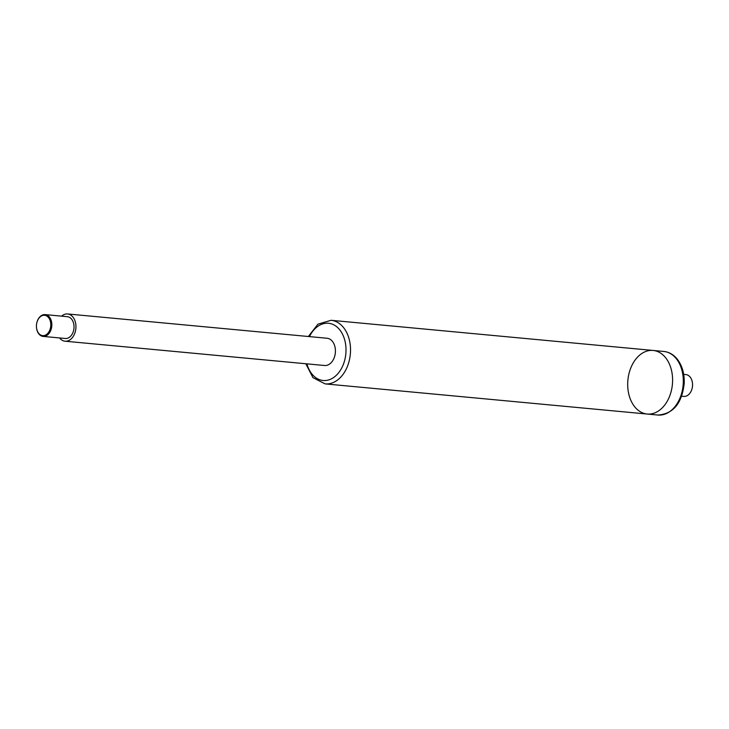 <?xml version="1.0" encoding="UTF-8"?>
<svg xmlns="http://www.w3.org/2000/svg" width="729" height="729" viewBox="0 0 729 729"><rect width="100%" height="100%" fill="white"/><g stroke="black" fill="none" stroke-linecap="round" stroke-linejoin="round"><path stroke-width="1.09" d="M308.349 336.497L317.962 324.159L331.048 320.295L653.129 350.449A31.93 22.353 95.3 0 1 672.557 382.151A31.93 22.353 95.3 0 1 647.17 414.036A31.93 22.353 95.3 0 1 627.888 380.155A31.93 22.353 95.3 0 1 653.129 350.449A31.93 22.353 95.3 0 1 672.557 382.151A31.93 22.353 95.3 0 1 647.17 414.036L657.877 415.038A31.93 22.353 95.3 0 0 683.264 383.153A31.93 22.353 95.3 0 0 663.827 351.451C669.24 352.061 673.806 354.741 677.523 359.497C682.317 365.976 684.54 373.904 684.212 383.299C681.989 403.383 673.213 413.963 657.877 415.038M61.619 316.149A13.687 9.577 95.3 0 1 67.597 313.962A13.687 9.577 95.3 0 1 75.287 331.695A13.687 9.577 95.3 0 1 65.045 341.208A13.687 9.577 95.3 0 1 59.578 337.955M67.597 313.962L327.075 338.256A13.687 9.577 95.3 0 1 334.766 355.989A13.687 9.577 95.3 0 1 324.523 365.502L65.045 341.208M683.693 374.387L685.871 374.588A10.953 7.664 95.3 0 1 692.541 384.046A10.953 7.664 95.3 0 1 692.541 385.459A10.953 7.664 95.3 0 1 692.131 388.338A10.953 7.664 95.3 0 1 683.829 396.394L681.651 396.193M692.131 388.338L692.195 388.074A9.577 6.707 -84.7 0 0 692.55 385.55A9.577 6.707 -84.7 0 0 692.55 384.32L692.541 384.046M50.72 326.328A10.215 7.153 95.3 0 1 43.312 335.65A10.215 7.153 95.3 0 1 36.45 326.811A10.215 7.153 95.3 0 1 36.824 322.801A10.215 7.153 95.3 0 1 45.344 315.42A10.215 7.153 95.3 0 1 50.72 326.328M36.45 326.884A10.953 7.664 -84.7 0 0 36.459 326.957A10.953 7.664 -84.7 0 0 43.12 336.406A10.953 7.664 -84.7 0 0 51.75 326.437A10.953 7.664 -84.7 0 0 45.162 314.609A10.953 7.664 -84.7 0 0 36.86 322.665A10.953 7.664 -84.7 0 0 36.842 322.728M45.162 314.609L67.341 316.687A10.953 7.664 95.3 0 1 73.939 328.515A10.953 7.664 95.3 0 1 65.3 338.484L43.12 336.406M331.048 320.295A31.93 22.353 95.3 0 1 350.485 351.998A31.93 22.353 95.3 0 1 325.098 383.882L312.96 377.658L305.797 363.753M309.461 336.607A28.741 20.12 95.3 0 1 332.67 324.314A28.741 20.12 95.3 0 1 345.974 351.788A28.741 20.12 95.3 0 1 328.815 379.882A28.741 20.12 95.3 0 1 306.909 363.853M325.098 383.882L647.17 414.036M653.129 350.449L663.827 351.451"/></g></svg>
